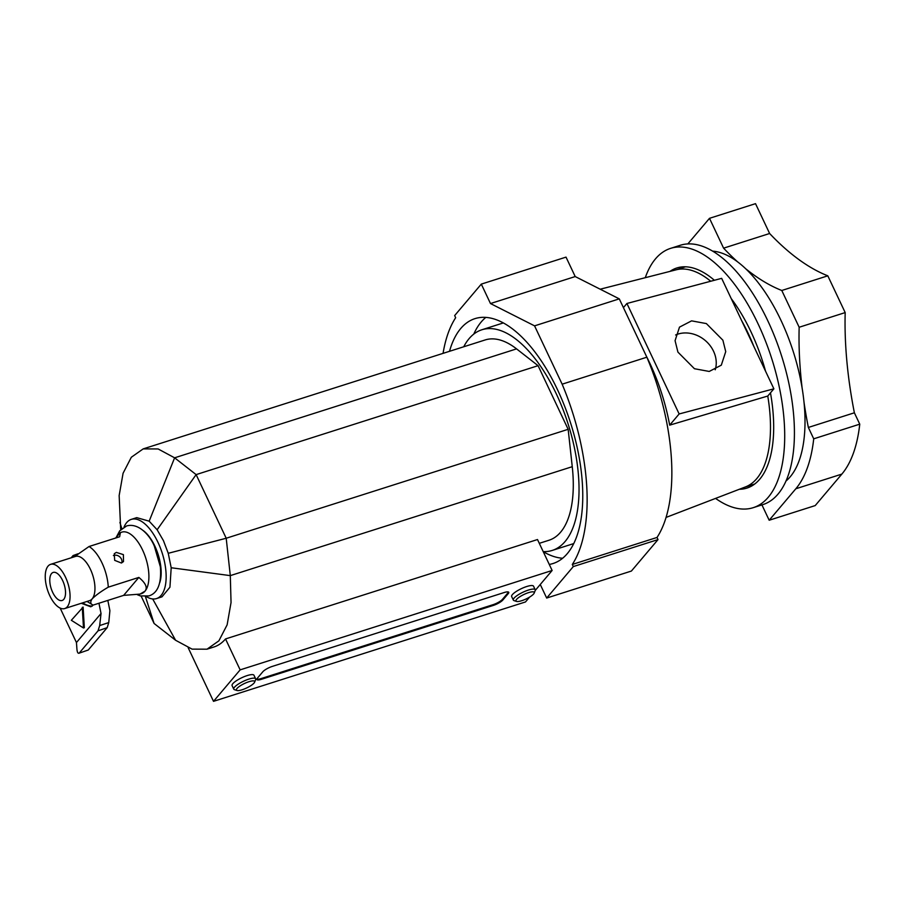 <?xml version="1.0" encoding="UTF-8"?>
<svg xmlns="http://www.w3.org/2000/svg" width="905" height="905" viewBox="0 0 905 905"><rect width="100%" height="100%" fill="white"/><g stroke="black" fill="none" stroke-linecap="round" stroke-linejoin="round"><path stroke-width="1.36" d="M666.035 517.434L745.449 486.924A113.985 52.694 -107.7 0 0 767.768 396.039L669.677 425.146A120.161 55.544 -107.7 0 0 649.609 362.769A120.161 55.544 -107.7 0 0 646.442 356.321M710.708 281.251A113.985 52.694 -107.7 0 0 676.273 269.781L600.196 289.204M626.927 303.48L721.658 278.344L741.625 320.596A113.985 52.694 72.3 0 1 748.096 333.198A113.985 52.694 72.3 0 1 753.91 346.57L773.877 388.822L679.146 413.958L626.927 303.48L623.421 307.621M715.222 369.783A28.247 24.062 40.2 0 0 713.536 351.231A28.247 24.062 40.2 0 0 675.628 334.974M677.924 352.113L694.44 368.72L709.226 371.446L721.308 365.168L725.731 351.626L722.88 340.19L706.364 323.583L691.59 320.856L679.497 327.135L675.073 340.676L677.924 352.113M543.249 551.699A128.51 59.402 -107.7 0 0 562.582 558.249M449.514 351.298A128.51 59.402 72.3 0 1 474.978 318.628A128.51 59.402 72.3 0 1 557.491 389.682A128.51 59.402 72.3 0 1 553 563.532A128.51 59.402 72.3 0 1 549.267 564.437M575.207 276.557L566.021 257.122L481.302 284.113L490.487 303.548L575.207 276.557L619.28 298.865L646.86 357.204A154.947 71.619 -107.7 0 1 657.03 537.457L658.025 539.584L631.396 571.055L546.677 598.047L540.262 584.494M669.677 425.146L679.146 413.958M767.768 396.039L773.877 388.822M443.065 353.357A154.947 71.619 72.3 0 1 455.668 317.7L454.661 315.574L481.302 284.113M490.487 303.548L534.561 325.857L619.28 298.865M534.561 325.857L562.141 384.184L646.86 357.204M562.141 384.184A154.947 71.619 72.3 0 1 572.311 564.448L657.03 537.457M572.311 564.448L573.306 566.575L658.025 539.584M573.306 566.575L546.677 598.047M741.625 320.596L753.91 346.57M485.849 317.384A128.51 59.402 -107.7 0 0 473.779 334.092M533.622 593.963A10.091 2.489 154.7 0 0 534.199 593.08A10.091 2.489 154.7 0 0 527.479 593.001A10.091 2.489 154.7 0 0 516.585 599.393A10.091 2.489 154.7 0 0 516.551 601.418A10.091 2.489 154.7 0 0 525.07 599.427A10.091 2.489 154.7 0 0 533.622 593.963M516.551 601.418L514.006 600.603A12.104 2.987 -25.3 0 1 513.327 600.083A12.104 2.987 -25.3 0 1 514.04 598.171A12.104 2.987 -25.3 0 1 525.726 591.022A12.104 2.987 -25.3 0 1 535.217 589.732A12.104 2.987 -25.3 0 1 535.172 590.592L534.199 593.08M254.067 683.026A10.091 2.489 154.7 0 0 254.633 682.144A10.091 2.489 154.7 0 0 247.913 682.065A10.091 2.489 154.7 0 0 237.02 688.456A10.091 2.489 154.7 0 0 236.997 690.481A10.091 2.489 154.7 0 0 245.504 688.49A10.091 2.489 154.7 0 0 254.067 683.026M236.997 690.481L234.452 689.667A12.104 2.987 -25.3 0 1 233.762 689.146A12.104 2.987 -25.3 0 1 234.474 687.234A12.104 2.987 -25.3 0 1 246.16 680.085A12.104 2.987 -25.3 0 1 255.651 678.807A12.104 2.987 -25.3 0 1 255.617 679.655L254.633 682.144M535.217 589.732L533.543 586.202A12.104 2.987 154.7 0 0 524.052 587.481A12.104 2.987 154.7 0 0 512.366 594.63A12.104 2.987 154.7 0 0 511.653 596.553L513.327 600.083M255.651 678.807L253.977 675.266A12.104 2.987 154.7 0 0 244.497 676.544A12.104 2.987 154.7 0 0 232.811 683.694A12.104 2.987 154.7 0 0 232.087 685.617L233.762 689.146M463.745 346.762A115.806 53.531 72.3 0 1 481.901 329.759A115.806 53.531 72.3 0 1 556.258 393.777A115.806 53.531 72.3 0 1 552.208 550.444A115.806 53.531 72.3 0 1 543.204 551.609M124.042 527.083A41.562 19.209 72.3 0 1 131.293 519.38A41.562 19.209 72.3 0 1 157.979 542.355A41.562 19.209 72.3 0 1 156.52 598.578L161.984 596.836L169.936 587.209L171.192 567.752L168.251 553.294L163.432 540.624L157.131 529.764L196.125 474.616L538.079 365.677L516.563 348.877A105.116 48.587 -107.7 0 0 485.148 339.952L143.194 448.891L158.115 448.948L174.608 457.817L196.125 474.616L226.205 538.249L230.3 575.625L231.047 602.526L227.132 624.835L218.886 640.831L207.007 649.19L192.086 649.134L175.593 640.265L154.088 623.466L141.169 596.135M156.52 598.578A41.562 19.209 72.3 0 1 146.157 596.497M160.253 580.252A32.026 14.808 -107.7 0 0 154.755 546.168A32.026 14.808 -107.7 0 0 144.936 532.174M257.348 678.241A8.066 1.991 154.7 0 0 256.873 679.508A8.066 1.991 154.7 0 0 261.443 679.293L493.27 605.434A8.066 1.991 154.7 0 0 502.818 600.038L508.282 593.578A8.066 1.991 154.7 0 0 508.757 592.3A8.066 1.991 154.7 0 0 504.198 592.526L272.36 666.385A8.066 1.991 154.7 0 0 262.812 671.782L257.348 678.241M529.595 597.096L525.488 601.949L213.512 701.341L240.142 669.87L552.129 570.478L535.228 590.433M188.195 647.776L213.512 701.341M207.007 649.19L213.897 646.996A105.116 48.587 -107.7 0 0 225.526 638.941L537.502 539.538L552.129 570.478M225.526 638.941L240.142 669.87M120.704 529.685L119.155 495.555L123.08 473.247L131.327 457.251L143.194 448.891M539.29 543.328L548.962 540.251A105.116 48.587 -107.7 0 0 572.254 466.686L568.159 429.309L538.079 365.677M131.293 519.38L136.745 517.637L149.167 521.178L157.131 529.764M568.159 429.309L226.205 538.249L168.251 553.294M154.088 623.466L145.411 596.553M256.85 679.089A8.066 1.991 154.7 0 0 261.104 678.58L492.931 604.721A8.066 1.991 154.7 0 0 502.49 599.325L507.943 592.866A8.066 1.991 154.7 0 0 508.452 592.017M669.96 271.398A115.501 53.384 72.3 0 1 676.827 267.971A115.501 53.384 72.3 0 1 714.384 280.279M731.24 298.605A115.501 53.384 72.3 0 1 765.551 371.197M770.472 392.849A115.501 53.384 72.3 0 1 759.725 479.22A115.501 53.384 72.3 0 1 746.953 488.078A115.501 53.384 72.3 0 1 739.362 489.266M715.583 498.406A136.078 62.898 -107.7 0 0 753.198 507.682A136.078 62.898 -107.7 0 0 768.255 497.252A136.078 62.898 -107.7 0 0 765.426 340.902A136.078 62.898 -107.7 0 0 670.582 248.366A136.078 62.898 -107.7 0 0 655.537 258.807A136.078 62.898 -107.7 0 0 645.276 277.699M753.198 507.682L762.915 504.594A136.078 62.898 -107.7 0 0 777.972 494.153A136.078 62.898 -107.7 0 0 775.144 337.803A136.078 62.898 -107.7 0 0 680.3 245.266L670.582 248.366M785.959 481.053A122.763 56.743 -107.7 0 0 790.178 476.833A122.763 56.743 -107.7 0 0 804.013 402.284A270.346 124.958 72.3 0 0 808.346 427.454L813.719 438.823A157.368 72.739 72.3 0 1 795.823 488.768L769.182 520.239L761.931 504.9M687.834 243.909L709.497 218.32L755.517 203.659L769.623 233.501A270.346 124.958 -107.7 0 0 827.804 275.821L845.191 312.587A270.346 124.958 -107.7 0 0 854.377 412.793L859.75 424.162A157.368 72.739 72.3 0 1 841.842 474.107L815.213 505.578L769.182 520.239M859.75 424.162L813.719 438.823M854.377 412.793L808.346 427.454M827.804 275.821L781.784 290.482A270.346 124.958 72.3 0 1 745.675 268.728A122.763 56.743 -107.7 0 1 802.135 388.155A270.346 124.958 72.3 0 1 799.16 327.248L845.191 312.587M781.784 290.482L799.16 327.248M712.71 251.138A122.763 56.743 -107.7 0 1 737.643 261.884A270.346 124.958 72.3 0 1 723.593 248.162L769.623 233.501M709.497 218.32L723.593 248.162M802.135 388.155A122.763 56.743 72.3 0 1 804.013 402.284M737.643 261.884A122.763 56.743 72.3 0 1 745.675 268.728M63.757 599.359A14.729 6.81 -107.7 0 0 63.452 582.435A14.729 6.81 -107.7 0 0 53.18 572.424A14.729 6.81 -107.7 0 0 51.551 573.555A14.729 6.81 -107.7 0 0 51.857 590.479A14.729 6.81 -107.7 0 0 62.128 600.49A14.729 6.81 -107.7 0 0 63.757 599.359M116.338 552.401L114.268 553.736L114.675 560.353L121.349 563.001L123.51 561.564L123.385 554.618L116.338 552.401M121.847 562.82A6.052 5.159 40.2 0 0 119.867 556.96A6.052 5.159 40.2 0 0 113.804 555.399A6.052 5.159 40.2 0 0 113.397 555.546M64.696 608.567L89.584 600.637A23.202 10.724 -107.7 0 0 92.152 598.861A23.202 10.724 -107.7 0 0 91.665 572.198A23.202 10.724 -107.7 0 0 75.5 556.428L50.612 564.347A23.202 10.724 -107.7 0 0 48.044 566.134A23.202 10.724 -107.7 0 0 48.531 592.786A23.202 10.724 -107.7 0 0 64.696 608.567A23.202 10.724 -107.7 0 0 67.264 606.791A23.202 10.724 -107.7 0 0 66.778 580.128A23.202 10.724 -107.7 0 0 50.612 564.347M108.758 622.583L107.197 627.651L98.034 630.83L99.686 625.559L108.758 622.583L109.901 610.66L107.819 600.422M87.038 601.452L93.045 605.106A32.275 14.921 -107.7 0 0 93.079 605.117C90.376 604.088 90.059 602.006 92.152 598.861C95.806 595.219 101.179 591.316 108.272 587.164L138.85 577.424C145.682 583.058 147.741 587.639 145.004 591.169A32.275 14.921 -107.7 0 0 144.336 554.086A32.275 14.921 -107.7 0 0 121.836 532.129L120.433 532.581L119.63 536.767L89.052 546.507L74.267 556.813M115.58 538.056L120.433 532.581M108.272 587.164A32.275 14.921 -107.7 0 0 89.052 546.507M140.026 594.099L141.44 593.646A32.275 14.921 -107.7 0 0 145.004 591.169L140.026 594.099L123.646 595.377L93.079 605.117M159.766 582.616A32.275 14.921 -107.7 0 0 143.171 530.522M138.85 577.424L123.646 595.377M93.136 605.106L90.783 606.814L81.314 603.273M107.197 627.651L88.271 650.016L78.826 653.274L88.271 650.016M75.092 556.428L73.113 555.546L71.201 557.797M77.966 553.803L73.113 555.546M83.113 607.108L84.335 627.708L83.486 627.98L71.337 620.287L83.113 607.108M98.95 603.25L101.032 613.488L76.45 642.539L60.16 608.092M98.034 630.83L79.414 652.844C78.147 653.919 77.321 652.743 76.936 649.292L76.45 642.539M101.032 613.488L99.686 625.559M82.264 607.379L83.486 627.98M149.167 521.178L174.608 457.817L516.563 348.877M119.913 522.457L121.847 528.611M171.192 567.752L230.3 575.625L572.254 466.686M152.685 598.952L175.593 640.265M261.104 678.58L261.443 679.293M507.943 592.866L508.282 593.578M502.49 599.325L502.818 600.038M492.931 604.721L493.27 605.434M841.842 474.107L795.823 488.768M92.242 606.146A16.143 13.745 -139.8 0 1 82.717 602.821M685.504 266.805L675.583 269.962M754.702 484.017L744.792 487.184M573.68 543.6L552.208 550.444M503.372 322.915L481.901 329.759M116.485 536.846L119.698 530.85L126.621 525.952C138.703 522.479 150.128 535.726 154.314 546.054L160.377 566.869C161.622 583.431 157.809 593.114 148.918 595.92L140.433 595.931L137.424 594.755"/></g></svg>

